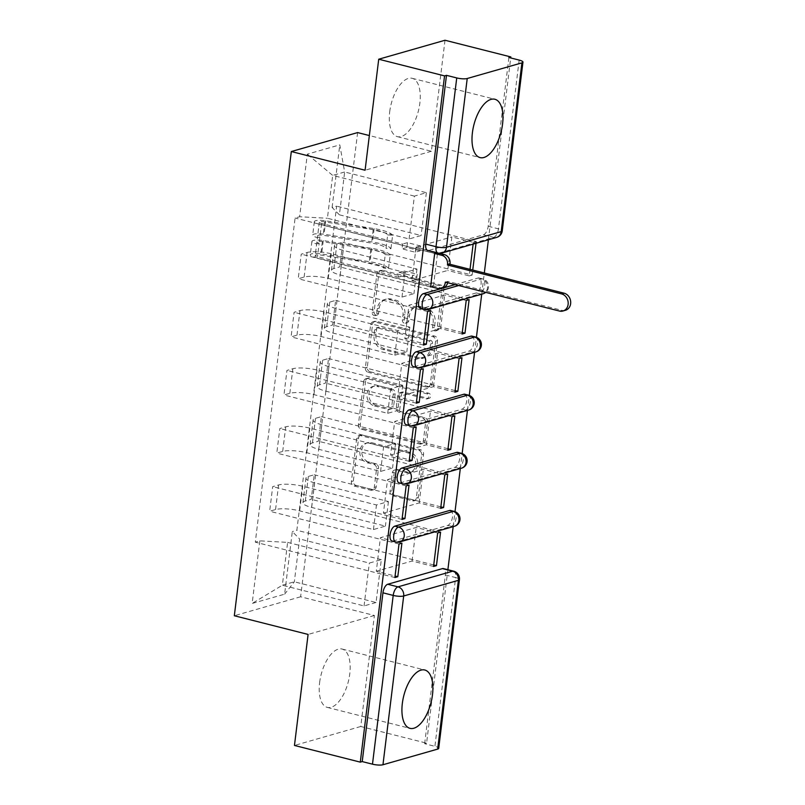 <?xml version="1.0" encoding="UTF-8"?>
<svg xmlns="http://www.w3.org/2000/svg" width="805" height="805" viewBox="0 0 805 805"><rect width="100%" height="100%" fill="white"/><g stroke="black" fill="none" stroke-linecap="round" stroke-linejoin="round"><path stroke-width="0.6" stroke-dasharray="4.03 3.02" d="M376.036 315.107A2.646 2.264 74 0 1 374.084 311.968L378.853 273.116A3.784 3.23 74 0 1 381.057 270.299A3.784 3.23 74 0 1 382.546 270.279L440.989 285.091A3.784 3.23 74 0 1 443.797 289.569L439.017 328.43A2.646 2.264 74 0 1 434.479 327.273L435.092 322.242A12.115 10.344 74 0 0 426.137 307.913L421.267 306.675A12.115 10.344 74 0 0 416.497 306.725A12.115 10.344 74 0 0 409.443 315.741L408.819 320.772A2.646 2.264 74 0 1 404.281 319.625L404.895 314.594A12.115 10.344 74 0 0 395.939 300.255L391.069 299.027A12.115 10.344 74 0 0 386.299 299.078A12.115 10.344 74 0 0 379.246 308.094L378.622 313.125A2.646 2.264 74 0 1 376.036 315.107M433.16 322.795A12.115 10.344 74 0 0 424.205 308.466L419.335 307.228A12.115 10.344 74 0 0 414.565 307.279A12.115 10.344 74 0 0 407.511 316.295L406.887 321.326A2.646 2.264 74 0 1 402.349 320.179L402.963 315.147A12.115 10.344 74 0 0 394.007 300.808L389.137 299.581A12.115 10.344 74 0 0 384.367 299.631A12.115 10.344 74 0 0 377.314 308.647L376.69 313.678A2.646 2.264 74 0 1 372.151 312.521L376.921 273.67A3.784 3.23 74 0 1 379.125 270.852A3.784 3.23 74 0 1 380.614 270.832L439.057 285.644A3.784 3.23 74 0 1 441.854 290.122L437.085 328.983A2.646 2.264 74 0 1 432.547 327.826L433.16 322.795L435.092 322.242M319.625 682.539A30.097 14.047 -75.8 0 1 342.095 649.051A30.097 14.047 -75.8 0 1 349.773 673.916A30.097 14.047 -75.8 0 1 327.313 707.404A30.097 14.047 -75.8 0 1 319.625 682.539M389.701 111.784A30.097 14.047 -75.8 0 1 412.17 78.306A30.097 14.047 -75.8 0 1 419.858 103.161A30.097 14.047 -75.8 0 1 397.388 136.649A30.097 14.047 -75.8 0 1 389.701 111.784M376.217 486.814A3.784 3.23 74 0 1 374.013 489.631A3.784 3.23 74 0 1 372.524 489.641L356.122 485.485A3.784 3.23 74 0 1 353.325 481.008L358.627 437.86A3.784 3.23 74 0 1 360.831 435.042A3.784 3.23 74 0 1 362.32 435.022L420.763 449.834A3.784 3.23 74 0 1 423.561 454.312L418.268 497.46A3.784 3.23 74 0 1 416.064 500.277A3.784 3.23 74 0 1 414.565 500.297L394.762 495.276A3.784 3.23 74 0 1 391.965 490.798L394.229 472.334A3.784 3.23 74 0 1 396.442 469.516A3.784 3.23 74 0 1 397.932 469.496L407.753 471.992A10.133 8.644 74 0 0 411.737 471.941A10.133 8.644 74 0 0 417.684 462.11A10.133 8.644 74 0 0 410.158 452.42L371.679 442.67A10.133 8.644 74 0 0 367.684 442.72A10.133 8.644 74 0 0 361.747 452.551A10.133 8.644 74 0 0 369.274 462.241L375.683 463.861A3.784 3.23 74 0 1 378.481 468.339L376.217 486.814L374.285 487.357A3.784 3.23 74 0 1 372.081 490.185A3.784 3.23 74 0 1 370.592 490.195L354.19 486.039A3.784 3.23 74 0 1 351.393 481.561L356.696 438.413A3.784 3.23 74 0 1 358.899 435.596A3.784 3.23 74 0 1 360.388 435.575L418.831 450.387A3.784 3.23 74 0 1 421.629 454.865L416.336 498.013A3.784 3.23 74 0 1 414.132 500.831A3.784 3.23 74 0 1 412.633 500.851L392.83 495.83A3.784 3.23 74 0 1 390.033 491.352L392.297 472.887A3.784 3.23 74 0 1 394.5 470.07A3.784 3.23 74 0 1 396 470.05L405.821 472.535L407.753 471.992M357.621 132.584L300.617 596.777L374.385 615.473L360.761 726.492L426.59 743.166L447.882 569.719M453.175 526.641L455.016 511.648M460.309 468.52L462.151 453.527M467.443 410.399L469.285 395.416M474.578 352.288L476.419 337.295M481.722 294.167L484.318 272.986M488.404 239.749L510.722 57.94M445.014 40.25L431.389 151.27L369.354 135.552M370.089 371.759A3.784 3.23 74 0 1 367.291 367.281L372.584 324.133A3.784 3.23 74 0 1 374.798 321.316A3.784 3.23 74 0 1 376.287 321.296L434.73 336.108A3.784 3.23 74 0 1 437.528 340.585L432.225 383.733A3.784 3.23 74 0 1 430.021 386.551A3.784 3.23 74 0 1 428.532 386.571L370.089 371.759L368.157 372.313A3.784 3.23 74 0 1 365.359 367.835L370.652 324.687A3.784 3.23 74 0 1 372.856 321.859A3.784 3.23 74 0 1 374.355 321.849L432.798 336.661A3.784 3.23 74 0 1 435.596 341.139L430.293 384.287A3.784 3.23 74 0 1 428.089 387.104A3.784 3.23 74 0 1 426.6 387.125L368.157 372.313M365.601 380.996L360.308 424.144A3.784 3.23 74 0 0 363.105 428.622L421.548 443.434A3.784 3.23 74 0 0 423.038 443.414A3.784 3.23 74 0 0 425.251 440.597L427.515 422.132A3.784 3.23 74 0 0 424.718 417.654L401.011 411.647A3.784 3.23 74 0 1 398.213 407.169L399.723 394.913A3.784 3.23 74 0 1 401.926 392.095A3.784 3.23 74 0 1 403.416 392.085L428.089 398.334A2.646 2.264 74 0 0 428.723 393.212L369.304 378.159A3.784 3.23 74 0 0 367.815 378.179A3.784 3.23 74 0 0 365.601 380.996L363.669 381.55L358.376 424.698L360.308 424.144M360.761 726.492L294.459 745.45M426.59 743.166L424.658 743.719L434.911 746.326A7.718 1.791 -173 0 1 438.705 748.368M508.911 57.487L488.192 226.245A7.718 3.602 -75.8 0 1 483.413 234.808L428.713 250.456L438.967 253.052A7.718 3.602 -75.8 0 1 437.99 253.082M343.212 250.365A17.75 4.116 -173 0 1 334.488 245.666A17.75 4.116 -173 0 1 336.893 243.975L342.789 242.285L339.77 266.878L333.874 268.558A17.75 4.116 7 0 0 331.469 270.249A17.75 4.116 7 0 0 340.193 274.958L413.961 293.654L401.987 297.075L328.219 278.389A17.75 4.116 7 0 0 304.109 277.071L298.212 278.761L301.231 254.169L307.128 252.488A17.75 4.116 -173 0 1 331.237 253.796L405.006 272.493L416.98 269.061L343.212 250.365L340.193 274.958M430.574 286.942L301.231 254.169M431.118 286.791L433.472 286.117L411.969 280.663L447.731 270.44L451.847 236.912L473.35 242.355L473.129 244.116M470.029 269.363L469.224 275.884L447.731 270.44M469.224 275.884L472.133 275.058L342.789 242.285M469.114 299.651L339.77 266.878M466.206 300.476L444.712 295.033L408.95 305.256L404.835 338.784L423.621 343.544M430.454 310.7L408.95 305.256M427.556 311.535L298.212 278.761M336.077 308.486A17.75 4.116 -173 0 1 327.353 303.787A17.75 4.116 -173 0 1 329.758 302.086L335.645 300.406L332.626 324.989L326.739 326.679A17.75 4.116 7 0 0 324.335 328.37A17.75 4.116 7 0 0 333.059 333.079L406.827 351.765L394.842 355.196L321.074 336.5A17.75 4.116 7 0 0 296.975 335.192L291.078 336.882L294.097 312.29L299.993 310.599A17.75 4.116 -173 0 1 324.093 311.917L397.861 330.603L409.846 327.182L336.077 308.486L333.059 333.079M423.44 345.063L294.097 312.29M462.09 334.005L440.587 328.561L404.835 338.784M462.281 332.485L335.645 300.406M461.969 357.762L332.626 324.989M459.071 358.597L437.568 353.143L401.816 363.377L397.7 396.905L416.487 401.665M423.319 368.821L401.816 363.377M420.421 369.656L291.078 336.882M328.943 366.607A17.75 4.116 -173 0 1 320.219 361.898A17.75 4.116 -173 0 1 322.614 360.207L328.51 358.517L325.492 383.11L319.595 384.8A17.75 4.116 7 0 0 317.2 386.491A17.75 4.116 7 0 0 325.924 391.19L399.693 409.886L387.708 413.317L313.94 394.621A17.75 4.116 7 0 0 289.83 393.313L283.944 394.993L286.962 370.411L292.849 368.72A17.75 4.116 -173 0 1 316.959 370.038L390.727 388.724L402.711 385.293L328.943 366.607L325.924 391.19M416.306 403.184L286.962 370.411M454.956 392.126L433.452 386.672L397.7 396.905M455.147 390.606L328.51 358.517M454.835 415.883L325.492 383.11M451.937 416.708L430.434 411.264L394.681 421.488L390.566 455.026L409.353 459.786M416.185 426.942L394.681 421.488M413.287 427.767L283.944 394.993M321.809 424.728A17.75 4.116 -173 0 1 313.085 420.019A17.75 4.116 -173 0 1 315.48 418.328L321.376 416.638L318.357 441.231L312.461 442.911A17.75 4.116 7 0 0 310.066 444.612A17.75 4.116 7 0 0 318.79 449.311L392.558 468.007L380.574 471.428L306.806 452.742A17.75 4.116 7 0 0 282.696 451.424L276.799 453.114L279.818 428.522L285.715 426.841A17.75 4.116 -173 0 1 309.824 428.149L383.593 446.845L395.577 443.414L321.809 424.728L318.79 449.311M409.161 461.295L279.818 428.522M447.822 450.247L426.318 444.793L390.566 455.026M448.003 448.727L321.376 416.638M447.701 474.004L318.357 441.231M444.803 474.829L423.299 469.385L387.547 479.609L383.422 513.137L402.218 517.897M409.041 485.063L387.547 479.609M406.143 485.888L276.799 453.114M314.675 482.839A17.75 4.116 -173 0 1 305.95 478.14A17.75 4.116 -173 0 1 308.345 476.439L314.242 474.759L311.223 499.342L305.326 501.032A17.75 4.116 7 0 0 302.932 502.723A17.75 4.116 7 0 0 311.656 507.432L385.424 526.118L373.44 529.549L299.671 510.863A17.75 4.116 7 0 0 275.562 509.545L269.665 511.235L272.684 486.643L278.58 484.962A17.75 4.116 -173 0 1 302.69 486.27L376.458 504.966L388.443 501.535L314.675 482.839L311.656 507.432M402.027 519.416L272.684 486.643M440.687 508.358L419.184 502.914L383.422 513.137M440.868 506.848L314.242 474.759M440.566 532.115L311.223 499.342M437.668 532.95L416.165 527.496L380.403 537.73L376.287 571.258L395.084 576.018M401.906 543.174L380.403 537.73M399.008 544.009L269.665 511.235M388.443 501.535L385.424 526.118M395.577 443.414L392.558 468.007M402.711 385.293L399.693 409.886M409.846 327.182L406.827 351.765M416.98 269.061L413.961 293.654M450.538 510.461A7.718 3.602 104.2 0 1 452.36 517.836A7.718 3.602 104.2 0 1 447.731 525.393L393.031 541.04L396.674 541.966A7.718 3.602 -75.8 0 1 395.688 541.996M457.673 452.35A7.718 3.602 104.2 0 1 459.494 459.715A7.718 3.602 104.2 0 1 454.865 467.282L400.166 482.92L403.808 483.845A7.718 3.602 -75.8 0 1 402.832 483.875M464.817 394.229A7.718 3.602 104.2 0 1 466.628 401.594A7.718 3.602 104.2 0 1 462 409.161L407.31 424.809L410.942 425.724A7.718 3.602 -75.8 0 1 409.966 425.754M471.951 336.108A7.718 3.602 104.2 0 1 473.763 343.483A7.718 3.602 104.2 0 1 469.144 351.04L414.444 366.688L418.077 367.613A7.718 3.602 -75.8 0 1 417.101 367.644M455.097 284.608L478.11 278.017A7.718 3.602 104.2 0 1 479.086 277.997A7.718 3.602 104.2 0 1 480.897 285.362A7.718 3.602 104.2 0 1 476.278 292.919L421.579 308.567L425.221 309.492A7.718 3.602 -75.8 0 1 424.235 309.523M373.44 529.549L376.458 504.966M380.574 471.428L383.593 446.845M387.708 413.317L390.727 388.724M394.842 355.196L397.861 330.603M401.987 297.075L405.006 272.493M409.121 238.964L414.384 196.118L426.358 192.687L344.651 171.988L339.398 214.824L421.106 235.533L409.121 238.964L327.414 218.256L332.676 175.41L344.651 171.988L339.791 144.87L307.319 154.157L299.631 216.746L327.414 218.256M426.358 192.687L421.106 235.533M414.384 196.118L332.676 175.41L307.319 154.157M287.616 542.379L369.324 563.077L381.308 559.656L376.046 602.492L294.338 581.794L282.354 585.225L287.616 542.379L259.834 540.859L255.296 542.168L295.093 218.044L299.631 216.746M259.834 540.859L252.156 603.448L284.628 594.16L292.306 531.572L299.601 538.948L294.338 581.794L284.628 594.16M339.398 214.824L332.103 207.459L336.651 206.161L296.854 530.274L292.306 531.572M332.103 207.459L339.791 144.87M300.617 596.777L234.325 615.745M431.389 151.27L365.088 170.237M374.385 615.473L308.094 634.431M376.046 602.492L364.061 605.923L282.354 585.225L252.156 603.448M381.308 559.656L299.601 538.948M364.061 605.923L369.324 563.077M476.027 243.281L476.248 241.53L336.651 206.161M476.248 241.53L473.35 242.355M433.472 286.117L437.588 252.589L416.084 247.135L451.847 236.912M437.588 252.589L436.863 252.79M434.69 253.414L295.093 218.044M394.893 577.537L255.296 542.168M433.734 564.959L296.854 530.274M472.133 275.058L472.746 270.047M416.084 247.135L411.969 280.663M433.553 566.479L412.049 561.035L376.287 571.258M392.055 541.071A7.718 3.602 104.2 0 0 393.031 541.04M399.189 482.95A7.718 3.602 104.2 0 0 400.166 482.92M406.324 424.839A7.718 3.602 104.2 0 0 407.31 424.809M413.458 366.718A7.718 3.602 104.2 0 0 414.444 366.688M420.592 308.597A7.718 3.602 104.2 0 0 421.579 308.567M424.658 743.719L445.376 574.961A7.718 3.602 104.2 0 0 443.404 568.582M427.737 250.486A7.718 3.602 104.2 0 0 428.713 250.456M440.587 328.561L444.712 295.033M433.452 386.672L437.568 353.143M426.318 444.793L430.434 411.264M419.184 502.914L423.299 469.385M412.049 561.035L416.165 527.496M376.639 329.305A2.646 2.264 74 0 1 379.225 327.323L430.534 340.324A2.646 2.264 74 0 1 432.486 343.453L431.832 348.756A12.115 10.344 74 0 1 424.778 357.772A12.115 10.344 74 0 1 420.009 357.823L384.941 348.937A12.115 10.344 74 0 1 375.985 334.608L376.639 329.305L374.707 329.859A2.646 2.264 74 0 1 377.293 327.877L379.225 327.323M374.707 329.859L374.053 335.162A12.115 10.344 74 0 0 383.009 349.491L418.077 358.376A12.115 10.344 74 0 0 422.846 358.326A12.115 10.344 74 0 0 429.9 349.31L430.554 344.007A2.646 2.264 74 0 0 428.592 340.877L377.293 327.877M363.669 381.55A3.784 3.23 74 0 1 365.883 378.732A3.784 3.23 74 0 1 367.372 378.712L426.791 393.766A2.646 2.264 74 0 1 426.157 398.888L401.484 392.639A3.784 3.23 74 0 0 399.994 392.649A3.784 3.23 74 0 0 397.791 395.466L396.281 407.722A3.784 3.23 74 0 0 399.079 412.2L422.786 418.208A3.784 3.23 74 0 1 425.583 422.685L423.319 441.15A3.784 3.23 74 0 1 421.106 443.968A3.784 3.23 74 0 1 419.616 443.988L361.173 429.176A3.784 3.23 74 0 1 358.376 424.698M376.418 405.418A10.133 8.644 74 0 1 368.891 395.728A10.133 8.644 74 0 1 374.828 385.897A10.133 8.644 74 0 1 378.823 385.847L392.377 389.288A3.784 3.23 74 0 1 395.175 393.766L393.665 406.012A3.784 3.23 74 0 1 391.461 408.829A3.784 3.23 74 0 1 389.972 408.849L376.418 405.418L374.486 405.972A10.133 8.644 74 0 1 366.959 396.271A10.133 8.644 74 0 1 372.896 386.44A10.133 8.644 74 0 1 376.891 386.4L378.823 385.847M374.486 405.972L388.04 409.403A3.784 3.23 74 0 0 389.529 409.383A3.784 3.23 74 0 0 391.733 406.565L393.243 394.319A3.784 3.23 74 0 0 390.445 389.841L376.891 386.4M405.821 472.535A10.133 8.644 74 0 0 409.805 472.495A10.133 8.644 74 0 0 415.752 462.664A10.133 8.644 74 0 0 408.216 452.974L369.747 443.223A10.133 8.644 74 0 0 365.752 443.263A10.133 8.644 74 0 0 359.815 453.094A10.133 8.644 74 0 0 367.342 462.795L373.751 464.415A3.784 3.23 74 0 1 376.549 468.892L374.285 487.357M445.336 282.132L447.852 281.408L447.781 281.971A7.718 6.591 74 0 1 447.65 282.716M443.283 287.717A7.718 6.591 74 0 1 440.244 287.747L411.798 280.532L412.391 275.692L417.232 274.314L416.628 279.154L403.396 275.803L398.566 277.182L399.159 272.342L412.391 275.692M411.798 280.532L416.628 279.154M415.279 252.227L415.873 247.377L420.703 245.998L420.109 250.838L415.279 252.227L402.047 248.866L402.641 244.026L321.598 223.488A4.629 1.077 -173 0 1 319.313 222.261A4.629 1.077 -173 0 1 324.777 221.868L373.208 229.656A18.133 4.196 -173 0 1 387.668 234.889L386.018 248.302A18.133 4.196 7 0 0 371.568 243.07L323.127 235.281A4.629 1.077 7 0 0 317.673 235.674A4.629 1.077 7 0 0 319.947 236.901L319.172 243.231L316.657 243.955L315.007 257.369L430.605 286.661M398.566 277.182L317.522 256.644A4.629 1.077 -173 0 1 315.248 255.416A4.629 1.077 -173 0 1 320.702 255.024L369.143 262.812A18.133 4.196 -173 0 1 383.593 268.055L388.523 268.457A23.154 5.363 7 0 0 370.069 261.776L321.638 253.978A9.65 2.234 7 0 0 310.267 254.813A9.65 2.234 7 0 0 315.007 257.369M383.593 268.055L385.243 254.642A18.133 4.196 7 0 0 370.783 249.399L322.352 241.611A4.629 1.077 7 0 0 316.888 242.003A4.629 1.077 7 0 0 319.172 243.231L317.522 256.644M385.243 254.642L390.173 255.044L388.523 268.457M390.173 255.044A23.154 5.363 7 0 0 371.719 248.363L323.278 240.574A9.65 2.234 7 0 0 311.917 241.399A9.65 2.234 7 0 0 316.657 243.955L317.432 237.626A9.65 2.234 7 0 1 312.692 235.06A9.65 2.234 7 0 1 324.063 234.235L372.494 242.023A23.154 5.363 7 0 1 390.948 248.715L386.018 248.302M415.873 247.377L439.168 253.283M565.462 310.287A8.875 7.577 74 0 1 561.971 310.327L447.852 281.408M387.668 234.889L392.599 235.302L390.948 248.715M392.599 235.302A23.154 5.363 7 0 0 374.144 228.62L325.703 220.822A9.65 2.234 7 0 0 314.342 221.647A9.65 2.234 7 0 0 319.082 224.213L434.68 253.505M420.109 250.838L406.877 247.487L407.471 242.647L420.703 245.998M407.471 242.647L402.641 244.026M406.877 247.487L402.047 248.866M403.396 275.803L403.999 270.963L399.159 272.342M403.999 270.963L417.232 274.314M321.598 223.488L319.947 236.901L317.432 237.626L319.082 224.213M372.151 312.521L374.084 311.968M432.547 327.826L434.479 327.273M402.349 320.179L404.281 319.625M483.413 234.808L493.666 237.405L438.967 253.052A7.718 6.591 74 0 0 442.005 253.022M282.696 451.424L285.715 426.841M289.83 393.313L292.849 368.72M296.975 335.192L299.993 310.599M304.109 277.071L307.128 252.488M275.562 509.545L278.58 484.962M447.731 525.393L451.374 526.319L396.674 541.966A7.718 6.591 -106 0 0 399.713 541.936M454.865 467.282L458.508 468.198L403.808 483.845A7.718 6.591 -106 0 0 406.847 483.815M462 409.161L465.642 410.077L410.942 425.724A7.718 6.591 -106 0 0 413.981 425.694M469.144 351.04L472.776 351.966L418.077 367.613A7.718 6.591 -106 0 0 421.116 367.573M476.278 292.919L479.911 293.845L425.221 309.492A7.718 6.591 -106 0 0 428.25 309.462M458.739 285.523L481.742 278.943A7.718 3.602 -75.8 0 1 482.728 278.912A7.718 3.602 -75.8 0 1 484.54 286.288A7.718 3.602 -75.8 0 1 479.911 293.845A7.718 6.591 -106 0 0 482.95 293.815M478.11 278.017L481.742 278.943A7.718 6.591 -106 0 1 487.448 288.069A7.718 6.591 -106 0 1 485.475 292.306M299.671 510.863L302.69 486.27M306.806 452.742L309.824 428.149M312.461 442.911L315.48 418.328M313.94 394.621L316.959 370.038M319.595 384.8L322.614 360.207M321.074 336.5L324.093 311.917M326.739 326.679L329.758 302.086M328.219 278.389L331.237 253.796M333.874 268.558L336.893 243.975M305.326 501.032L308.345 476.439M475.584 337.033A7.718 3.602 -75.8 0 1 477.405 344.399A7.718 3.602 -75.8 0 1 472.776 351.966A7.718 6.591 -106 0 0 475.815 351.936M468.45 395.154A7.718 3.602 -75.8 0 1 470.271 402.52A7.718 3.602 -75.8 0 1 465.642 410.077A7.718 6.591 -106 0 0 468.681 410.047M461.315 453.265A7.718 3.602 -75.8 0 1 463.127 460.641A7.718 3.602 -75.8 0 1 458.508 468.198A7.718 6.591 -106 0 0 461.547 468.168M454.181 511.386A7.718 3.602 -75.8 0 1 455.992 518.752A7.718 3.602 -75.8 0 1 451.374 526.319A7.718 6.591 -106 0 0 454.402 526.289M519.165 60.083L498.446 228.851A7.718 3.602 -75.8 0 1 493.666 237.405A7.718 6.591 74 0 0 496.705 237.374M488.192 226.245L498.446 228.851A7.718 1.791 7 0 1 502.24 230.894M445.376 574.961L455.63 577.557L434.911 746.326M453.658 571.178A7.718 3.602 -75.8 0 1 455.63 577.557A7.718 1.791 7 0 1 459.424 579.6M377.314 308.647L379.246 308.094M389.137 299.581L391.069 299.027M394.007 300.808L395.939 300.255M402.963 315.147L404.895 314.594M406.887 321.326L408.819 320.772M407.511 316.295L409.443 315.741M419.335 307.228L421.267 306.675M424.205 308.466L426.137 307.913M437.085 328.983L439.017 328.43M441.854 290.122L443.797 289.569M439.057 285.644L440.989 285.091M380.614 270.832L382.546 270.279M376.921 273.67L378.853 273.116M376.69 313.678L378.622 313.125M426.6 387.125L428.532 386.571M430.293 384.287L432.225 383.733M435.596 341.139L437.528 340.585M432.798 336.661L434.73 336.108M374.355 321.849L376.287 321.296M370.652 324.687L372.584 324.133M365.359 367.835L367.291 367.281M428.592 340.877L430.534 340.324M430.554 344.007L432.486 343.453M429.9 349.31L431.832 348.756M418.077 358.376L420.009 357.823M383.009 349.491L384.941 348.937M374.053 335.162L375.985 334.608M361.173 429.176L363.105 428.622M419.616 443.988L421.548 443.434M423.319 441.15L425.251 440.597M425.583 422.685L427.515 422.132M422.786 418.208L424.718 417.654M399.079 412.2L401.011 411.647M396.281 407.722L398.213 407.169M397.791 395.466L399.723 394.913M401.484 392.639L403.416 392.085M426.157 398.888L428.089 398.334M426.791 393.766L428.723 393.212M367.372 378.712L369.304 378.159M390.445 389.841L392.377 389.288M393.243 394.319L395.175 393.766M391.733 406.565L393.665 406.012M388.04 409.403L389.972 408.849M376.549 468.892L378.481 468.339M373.751 464.415L375.683 463.861M367.342 462.795L369.274 462.241M369.747 443.223L371.679 442.67M408.216 452.974L410.158 452.42M396 470.05L397.932 469.496M392.297 472.887L394.229 472.334M390.033 491.352L391.965 490.798M392.83 495.83L394.762 495.276M412.633 500.851L414.565 500.297M416.336 498.013L418.268 497.46M421.629 454.865L423.561 454.312M418.831 450.387L420.763 449.834M360.388 435.575L362.32 435.022M356.696 438.413L358.627 437.86M351.393 481.561L353.325 481.008M354.19 486.039L356.122 485.485M370.592 490.195L372.524 489.641M446.332 282.384L447.781 281.971M322.352 241.611L320.702 255.024M370.783 249.399L369.143 262.812M371.719 248.363L370.069 261.776M323.278 240.574L321.638 253.978M324.777 221.868L323.127 235.281M373.208 229.656L371.568 243.07M374.144 228.62L372.494 242.023M325.703 220.822L324.063 234.235M437.739 288.462L440.244 287.747M559.465 311.052L561.971 310.327M342.095 649.051L424.788 670.012M412.17 78.306L494.874 99.257M479.086 277.997L482.728 278.912A7.718 7.718 0 0 1 485.717 292.366M302.932 502.723L305.95 478.14M331.469 270.249L334.488 245.666M324.335 328.37L327.353 303.787M317.2 386.491L320.219 361.898M310.066 444.612L313.085 420.019M397.388 136.649L480.092 157.609M327.313 707.404L410.007 728.354M384.367 299.631L386.299 299.078M405.348 323.298L407.28 322.745M414.565 307.279L416.497 306.725M435.545 330.956L437.477 330.402M379.125 270.852L381.057 270.299M375.15 315.651L377.082 315.097M428.089 387.104L430.021 386.551M372.856 321.859L374.798 321.316M376.247 327.887L378.179 327.333M422.846 358.326L424.778 357.772M421.106 443.968L423.038 443.414M399.994 392.649L401.926 392.095M427.203 398.877L429.135 398.324M372.896 386.44L374.828 385.897M389.529 409.383L391.461 408.829M365.883 378.732L367.815 378.179M365.752 443.263L367.684 442.72M409.805 472.495L411.737 471.941M394.5 470.07L396.442 469.516M414.132 500.831L416.064 500.277M358.899 435.596L360.831 435.042M372.081 490.185L374.013 489.631M316.888 242.003L315.248 255.416M311.917 241.399L310.267 254.813M319.313 222.261L317.673 235.674M314.342 221.647L312.692 235.06"/><path stroke-width="1.21" d="M432.476 694.866A30.097 14.047 104.2 0 0 424.788 670.012A30.097 14.047 104.2 0 0 402.329 703.49A30.097 14.047 104.2 0 0 410.007 728.354A30.097 14.047 104.2 0 0 432.476 694.866M502.551 124.121A30.097 14.047 104.2 0 0 494.874 99.257A30.097 14.047 104.2 0 0 472.404 132.744A30.097 14.047 104.2 0 0 480.092 157.609A30.097 14.047 104.2 0 0 502.551 124.121M449.562 510.491L394.863 526.138A7.718 3.602 104.2 0 0 390.083 534.701A7.718 3.602 104.2 0 0 392.055 541.071L395.688 541.996A7.718 3.602 -75.8 0 1 393.726 535.617A7.718 3.602 -75.8 0 1 398.505 527.064L453.195 511.417A7.718 3.602 -75.8 0 1 454.181 511.386L450.538 510.461A7.718 3.602 104.2 0 0 449.562 510.491L453.195 511.417A7.718 6.591 -106 0 1 458.9 520.543A7.718 6.591 -106 0 1 454.402 526.289A7.718 7.718 0 0 0 454.181 511.386M456.697 452.38L401.997 468.017A7.718 3.602 104.2 0 0 397.217 476.58A7.718 3.602 104.2 0 0 399.189 482.95L402.832 483.875A7.718 3.602 -75.8 0 1 400.86 477.496A7.718 3.602 -75.8 0 1 405.64 468.943L460.339 453.296A7.718 3.602 -75.8 0 1 461.315 453.265L457.673 452.35A7.718 3.602 104.2 0 0 456.697 452.38L460.339 453.296A7.718 6.591 -106 0 1 466.035 462.422A7.718 6.591 -106 0 1 461.547 468.168A7.718 7.718 0 0 0 461.315 453.265M463.831 394.259L409.131 409.906A7.718 3.602 104.2 0 0 404.351 418.459A7.718 3.602 104.2 0 0 406.324 424.839L409.966 425.754A7.718 3.602 -75.8 0 1 407.994 419.385A7.718 3.602 -75.8 0 1 412.774 410.822L467.474 395.185A7.718 3.602 -75.8 0 1 468.45 395.154L464.817 394.229A7.718 3.602 104.2 0 0 463.831 394.259L467.474 395.185A7.718 6.591 -106 0 1 473.169 404.311A7.718 6.591 -106 0 1 468.681 410.047A7.718 7.718 0 0 0 468.45 395.154M470.965 336.138L416.276 351.785A7.718 3.602 104.2 0 0 411.486 360.338A7.718 3.602 104.2 0 0 413.458 366.718L417.101 367.644A7.718 3.602 -75.8 0 1 415.128 361.264A7.718 3.602 -75.8 0 1 419.908 352.711L474.608 337.064A7.718 3.602 -75.8 0 1 475.584 337.033L471.951 336.108A7.718 3.602 104.2 0 0 470.965 336.138L474.608 337.064A7.718 6.591 -106 0 1 480.313 346.19A7.718 6.591 -106 0 1 475.815 351.936A7.718 7.718 0 0 0 475.584 337.033M455.097 284.608L423.41 293.664A7.718 3.602 104.2 0 0 418.63 302.227A7.718 3.602 104.2 0 0 420.592 308.597L424.235 309.523A7.718 3.602 -75.8 0 1 422.263 303.143A7.718 3.602 -75.8 0 1 427.042 294.59L458.739 285.523M447.882 569.719L453.175 526.641M455.016 511.648L460.309 468.52M462.151 453.527L467.443 410.399M469.285 395.416L474.578 352.288M476.419 337.295L481.722 294.167M484.318 272.986L488.404 239.749M510.722 57.94L510.843 56.934L508.911 57.487L519.165 60.083A7.718 1.791 7 0 1 522.958 62.126A7.718 1.791 7 0 1 521.922 62.86L467.222 78.508L446.503 247.276L501.193 231.629L521.922 62.86M369.354 135.552L357.621 132.584L291.319 151.541L365.088 170.237L378.722 59.218L444.551 75.891L360.288 762.134L294.459 745.45L308.094 634.431L234.325 615.745L291.319 151.541M378.722 59.218L445.014 40.25L510.843 56.934M437.658 749.103L458.377 580.335A7.718 1.791 7 0 0 459.424 579.6L438.705 748.368A7.718 1.791 -173 0 1 437.658 749.103L382.959 764.75A7.718 1.791 -173 0 1 372.484 764.176L362.22 761.58L382.949 592.812A7.718 3.602 -75.8 0 1 387.728 584.259L442.428 568.612L452.682 571.208A7.718 3.602 -75.8 0 1 453.658 571.178L443.404 568.582A7.718 3.602 104.2 0 0 442.428 568.612M362.22 761.58L360.288 762.134M446.483 75.338L425.765 244.106A7.718 3.602 104.2 0 0 427.737 250.486L437.99 253.082A7.718 3.602 -75.8 0 1 436.018 246.702L456.737 77.934L446.483 75.338L444.551 75.891M456.737 77.934A7.718 1.791 7 0 0 467.222 78.508M436.863 252.79L434.69 253.414L430.574 286.942L431.118 286.791M464.988 333.179L469.114 299.651L466.206 300.476L462.09 334.005L464.988 333.179L462.281 332.485M426.338 344.238L430.454 310.7L427.556 311.535L423.44 345.063L426.338 344.238L423.621 343.544M457.854 391.29L461.969 357.762L459.071 358.597L454.956 392.126L457.854 391.29L455.147 390.606M419.204 402.349L423.319 368.821L420.421 369.656L416.306 403.184L419.204 402.349L416.487 401.665M450.72 449.411L454.835 415.883L451.937 416.708L447.822 450.247L450.72 449.411L448.003 448.727M412.059 460.47L416.185 426.942L413.287 427.767L409.161 461.295L412.059 460.47L409.353 459.786M443.585 507.532L447.701 474.004L444.803 474.829L440.687 508.358L443.585 507.532L440.868 506.848M404.925 518.591L409.041 485.063L406.143 485.888L402.027 519.416L404.925 518.591L402.218 517.897M436.451 565.653L440.566 532.115L437.668 532.95L433.553 566.479L436.451 565.653L433.734 564.959M397.791 576.702L401.906 543.174L399.008 544.009L394.893 577.537L397.791 576.702L395.084 576.018M472.746 270.047L476.027 243.281M473.129 244.116L470.029 269.363M430.605 286.661L437.739 288.462A7.718 6.591 -106 0 0 440.778 288.432A7.718 6.591 -106 0 0 445.266 282.686L445.336 282.132L559.465 311.052A8.875 7.577 -106 0 0 562.957 311.012A8.875 7.577 -106 0 0 568.159 302.398A8.875 7.577 -106 0 0 561.568 293.906L447.439 264.996L447.51 264.432A7.718 6.591 -106 0 0 441.804 255.306L444.32 254.591A7.718 6.591 74 0 1 450.025 263.718L449.955 264.271L564.074 293.191A8.875 7.577 74 0 1 570.675 301.684A8.875 7.577 74 0 1 565.462 310.287L562.957 311.012M439.168 253.283L444.32 254.591M447.65 282.716A7.718 6.591 74 0 1 443.283 287.717L440.778 288.432M434.68 253.505L441.804 255.306M447.439 264.996L449.955 264.271M394.863 526.138L398.505 527.064A7.718 6.591 74 0 1 404.201 536.19A7.718 6.591 -106 0 1 399.713 541.936L454.402 526.289M401.997 468.017L405.64 468.943A7.718 6.591 74 0 1 411.335 478.069A7.718 6.591 -106 0 1 406.847 483.815L461.547 468.168M409.131 409.906L412.774 410.822A7.718 6.591 74 0 1 418.479 419.948A7.718 6.591 -106 0 1 413.981 425.694L468.681 410.047M416.276 351.785L419.908 352.711A7.718 6.591 74 0 1 425.614 361.837A7.718 6.591 -106 0 1 421.116 367.573L475.815 351.936M423.41 293.664L427.042 294.59A7.718 6.591 74 0 1 432.748 303.716A7.718 6.591 -106 0 1 428.25 309.462L482.95 293.815A7.718 6.591 -106 0 0 485.475 292.306M387.728 584.259L397.982 586.855L452.682 571.208A7.718 6.591 -106 0 1 458.377 580.335L403.687 595.982L382.959 764.75M425.765 244.106L436.018 246.702A7.718 1.791 -173 0 0 446.503 247.276A7.718 6.591 74 0 1 442.005 253.022L496.705 237.374A7.718 7.718 0 0 0 502.24 230.894L522.958 62.126M382.949 592.812L393.202 595.418A7.718 3.602 -75.8 0 1 397.982 586.855A7.718 6.591 -106 0 1 403.687 595.982A7.718 1.791 -173 0 1 393.202 595.418L372.484 764.176M502.24 230.894A7.718 1.791 7 0 1 501.193 231.629A7.718 6.591 74 0 1 496.705 237.374M445.266 282.686L446.332 282.384M447.51 264.432L450.025 263.718M561.568 293.906L564.074 293.191M482.95 293.815A7.718 7.718 0 0 0 485.717 292.366M424.235 309.523A7.718 7.718 0 0 0 428.25 309.462M417.101 367.644A7.718 7.718 0 0 0 421.116 367.573M409.966 425.754A7.718 7.718 0 0 0 413.981 425.694M402.832 483.875A7.718 7.718 0 0 0 406.847 483.815M395.688 541.996A7.718 7.718 0 0 0 399.713 541.936M459.424 579.6A7.718 7.718 0 0 0 453.658 571.178M437.99 253.082A7.718 7.718 0 0 0 442.005 253.022"/></g></svg>
